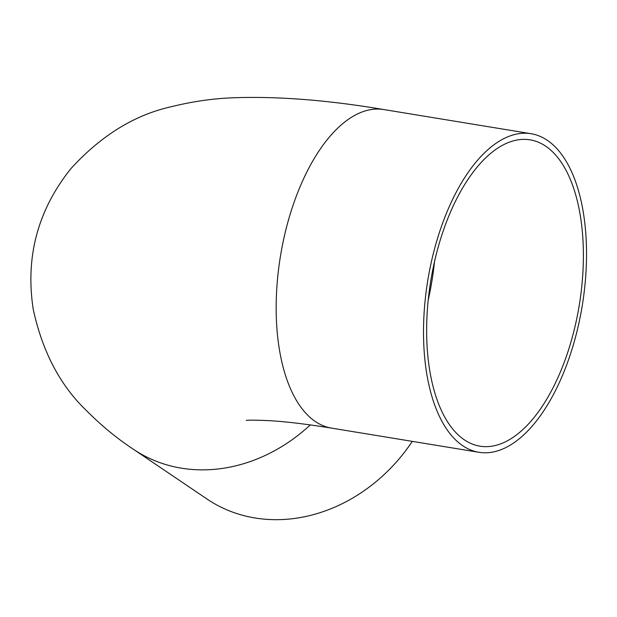 <?xml version="1.0" encoding="UTF-8"?>
<svg xmlns="http://www.w3.org/2000/svg" width="617" height="617" viewBox="0 0 617 617"><rect width="100%" height="100%" fill="white"/><g stroke="black" fill="none" stroke-linecap="round" stroke-linejoin="round"><path stroke-width="0.93" d="M572.005 338.309A155.206 75.243 -80.7 0 1 479.903 446.168A155.206 75.243 -80.7 0 1 430.766 280.828A155.206 75.243 -80.7 0 1 530.142 139.851A155.206 75.243 -80.7 0 1 572.005 338.309M310.282 424.905A161.415 137.776 -55.9 0 1 133.311 449.199L206.996 499.022A161.415 137.776 -55.9 0 0 412.295 441.371M574.689 340.121A161.415 78.251 99.3 0 0 531.152 133.727A161.415 78.251 99.3 0 0 427.797 280.342A161.415 78.251 99.3 0 0 478.892 452.292A161.415 78.251 99.3 0 0 574.689 340.121M428.221 299.985A155.206 75.243 99.3 0 0 434.476 261.863M133.311 449.199C116.821 438.34 101.126 425.398 86.233 410.382C60.08 385.239 42.411 351.574 33.249 309.387C25.197 256.988 37.76 210.065 70.932 168.611C101.149 135.524 134.591 114.893 171.264 106.726C193.399 101.234 215.171 98.211 236.573 97.663C280.195 96.368 329.27 100.332 383.797 109.556A161.415 78.251 99.3 0 0 280.45 256.171A161.415 78.251 99.3 0 0 331.545 428.121C306.263 424.049 285.347 421.55 268.811 420.632C255.962 420.092 248.427 420.023 246.191 420.432M531.152 133.727L383.797 109.556M478.892 452.292L331.545 428.121"/></g></svg>
